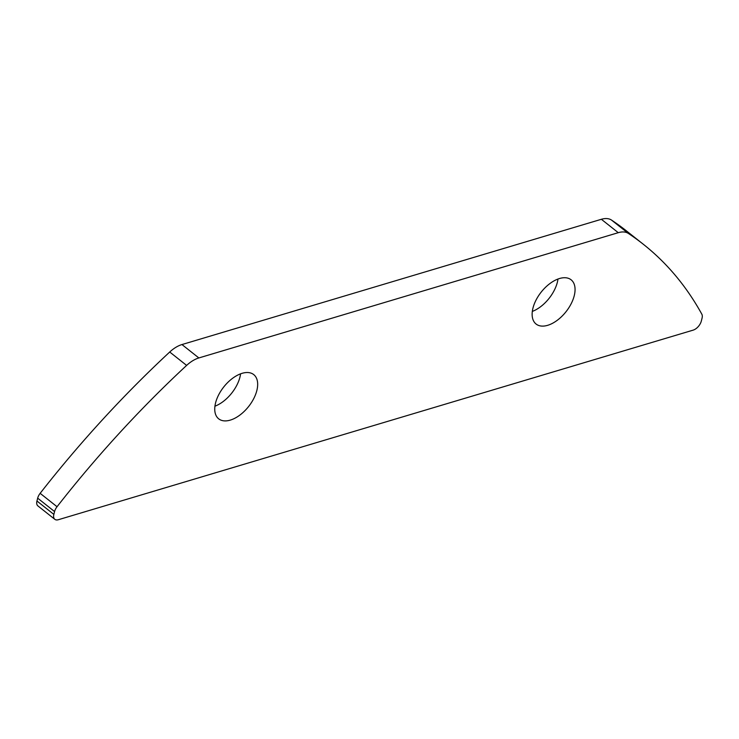 <?xml version="1.0" encoding="UTF-8"?>
<svg xmlns="http://www.w3.org/2000/svg" width="739" height="739" viewBox="0 0 739 739"><rect width="100%" height="100%" fill="white"/><g stroke="black" fill="none" stroke-linecap="round" stroke-linejoin="round"><path stroke-width="1.11" d="M240.572 373.832A28.211 15.815 -51.6 0 1 239.935 377.158A28.211 15.815 -51.6 0 1 214.938 406.191M215.576 402.875A28.211 15.815 -51.6 0 1 232.609 378.285A28.211 15.815 -51.6 0 1 253.726 374.599A28.211 15.815 -51.6 0 1 256.839 390.552A28.211 15.815 -51.6 0 1 239.796 415.142A28.211 15.815 -51.6 0 1 218.689 418.828A28.211 15.815 -51.6 0 1 215.576 402.875M557.963 279.046A28.211 15.815 -51.6 0 1 557.326 282.372A28.211 15.815 -51.6 0 1 532.329 311.405M532.967 308.08A28.211 15.815 -51.6 0 1 550.001 283.49A28.211 15.815 -51.6 0 1 571.118 279.804A28.211 15.815 -51.6 0 1 574.231 295.757A28.211 15.815 -51.6 0 1 557.188 320.347A28.211 15.815 -51.6 0 1 536.08 324.033A28.211 15.815 -51.6 0 1 532.967 308.08M181.951 344.55L198.856 357.944A26.041 14.604 128.4 0 0 186.625 365.408L169.721 352.013A26.041 14.604 -51.6 0 1 181.951 344.55L601.37 219.289A26.041 14.604 -51.6 0 1 611.513 220.074L628.418 233.459A694.494 389.361 128.4 0 1 643.401 244.332A694.494 389.361 128.4 0 1 701.819 314.158A8.683 4.868 128.4 0 1 702.05 318.195L701.329 321.031A8.683 4.868 128.4 0 1 693.164 330.13L58.381 519.711A8.683 4.868 128.4 0 1 54.815 519.314L37.911 505.919A8.683 4.868 -51.6 0 1 36.95 501.014L37.671 498.169A8.683 4.868 -51.6 0 1 40.146 493.329L57.042 506.723A8.683 4.868 128.4 0 0 54.575 511.564L37.671 498.169M36.95 501.014L53.855 514.399L54.575 511.564M198.856 357.944L618.275 232.683L601.37 219.289M628.418 233.459A26.041 14.604 128.4 0 0 618.275 232.683M186.625 365.408A694.494 389.361 128.4 0 0 57.042 506.723M53.855 514.399A8.683 4.868 128.4 0 0 54.815 519.314M643.401 244.332L626.496 230.938A694.494 389.361 128.4 0 0 611.513 220.074M169.721 352.013A694.494 389.361 128.4 0 0 40.146 493.329"/></g></svg>
